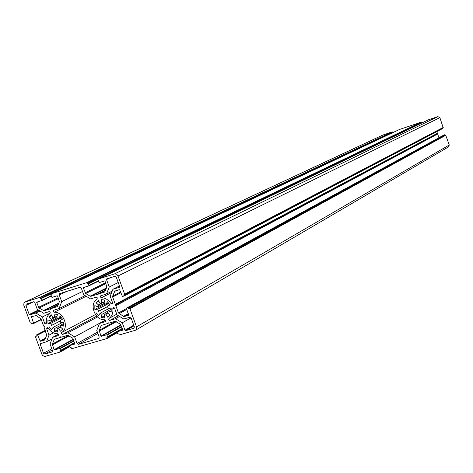 <?xml version="1.0" encoding="UTF-8"?>
<svg xmlns="http://www.w3.org/2000/svg" width="473" height="473" viewBox="0 0 473 473"><rect width="100%" height="100%" fill="white"/><g stroke="black" fill="none" stroke-linecap="round" stroke-linejoin="round"><path stroke-width="0.71" d="M112.828 308.644L113.396 307.616L114.637 308.366L117.026 314.923L123.784 319.009L130.252 317.099L130.95 317.519L134.356 326.884L133.983 328.209L125.664 330.651L124.973 330.231L122.265 322.799L115.518 318.713L109.689 320.416L108.689 319.754L108.944 318.459C112.006 316.266 113.301 312.996 112.828 308.644L114.295 307.858M53.295 317.584L54.649 317.247L53.987 313.966L57.351 314.492L56.79 317.584L58.54 318.66L60.101 316.183L62.525 319.204L60.089 320.588L60.84 322.633L63.707 322.415L63.76 326.151L60.875 325.01L63.861 323.461M47.14 327.547L46.673 328.776L49.021 335.144L46.508 341.802L40.465 343.581L40.211 344.255L43.534 353.26L44.846 354.082L52.527 351.847L52.698 351.203L50.049 344.001L52.574 337.344L58.232 335.599L58.439 334.553L57.44 333.749C53.691 333.607 50.617 331.709 48.216 328.055L47.14 327.547M100.323 303.299L101.837 302.897L101.181 299.545L104.663 300.065L104.054 303.228L105.863 304.322L107.495 301.774L109.99 304.854L107.448 306.285L108.205 308.366L111.179 308.13L111.208 311.949L108.222 310.802L111.326 309.141M136.526 326.878L129.915 308.698L128.81 308.65L445.672 135.095L449.261 144.992L136.526 326.878L136.626 328.794L135.603 330.184L119.385 334.943L118.682 333.908L117.594 333.855L117.091 331.78L122.584 330.178L122.755 329.758L120.384 324.123L115.146 321.309L108.879 323.16L108.057 322.657L107.726 323.497L108.624 323M69.608 345.574L74.728 342.748L69.608 345.574L70.105 347.608L71.157 347.667L71.843 348.684L107.093 338.491L106.916 337.314L107.755 336.705L106.732 334.783L101.37 336.338L100.962 336.09L99.17 330.343L101.323 325.412L107.726 323.497M69.661 345.55L74.941 344.013L72.718 338.1L67.639 335.322L61.614 337.101L60.816 336.605L60.503 337.426L54.354 339.259L52.308 344.084L54.088 349.713L54.484 349.961L59.645 348.459L60.645 350.345L59.84 350.942L60.018 352.089L44.929 356.441L42.795 355.672L41.914 354.33L35.469 336.871L36.255 336.273L36.084 335.126L37.491 334.701L40.134 341.027L40.524 341.275L44.675 340.028L46.709 335.203L44.084 327.275L44.397 326.453L43.605 325.968L40.991 318.885L36.208 315.586L31.419 316.703L33.548 323.195L32.034 324.023L31.36 323.018L30.331 322.964L23.768 305.156L23.975 302.957L25.122 302.011L39.815 297.393L40.495 298.404L41.535 298.445L42.02 300.491L36.817 302.123L36.699 302.525L39.023 308.018L44.03 310.749L50.008 308.904L50.806 309.395L51.119 308.567L57.127 306.711L57.665 306.185L59.356 301.715L57.564 296.003L57.162 295.761L51.959 297.387L50.948 295.489L51.758 294.868L51.628 293.68L86.636 282.671L87.328 283.699L88.41 283.741L88.894 285.834L83.52 287.513L83.354 287.939L85.714 293.544L90.089 296.187L90.887 296.305L97.101 294.395L105.645 290.091M61.378 336.959L60.503 337.426M40.495 298.404L392.631 132.422L392.253 131.878L382.834 135.065M392.631 132.422L393.264 132.405M58.149 304.908L50.008 308.904M58.055 305.156L51.119 308.567M87.328 283.699L421.384 122.814L421 122.265L399.519 129.454M421.384 122.814L422.052 122.862M105.538 290.369L98.254 294.035L97.923 294.886L97.101 294.395M428.42 119.793L437.897 116.618L114.543 273.897L98.881 278.828L99.04 280.028L98.195 280.666L99.224 282.606L104.634 280.909L105.047 281.157L106.857 286.987L104.639 292.054L98.254 294.035M114.543 273.897L116.577 274.186L117.889 275.653L124.653 294.212L123.796 294.85L123.961 296.051L122.442 296.518L119.722 289.937L119.308 289.689L114.886 291.061L112.651 296.128L112.657 297.009L115.317 304.316L437.401 133.28L436.821 131.6M437.897 116.618L439.89 117.647L443.16 127.669L124.565 294.596M442.746 127.887L442.752 128.485L123.997 296.027M438.926 137.726L437.649 134.007L437.17 133.758L114.98 305.168L115.317 304.316M437.17 133.758L437.401 133.28M437.649 134.007L115.808 305.664L114.98 305.168M128.81 308.65L128.106 307.604L126.587 308.071L126.462 308.473L128.65 315.195L124.304 316.49L123.494 316.36L118.469 312.966L115.808 305.664M445.259 135.225L444.874 134.681L443.934 135M449.261 144.992L448.617 146.843L135.603 330.184M98.839 301.236L95.948 302.726L98.378 300.396L100.051 303.435M104.308 301.904L98.502 304.919L95.948 302.726M104.338 303.347L97.775 306.77L94.819 305.629L94.854 309.431L97.799 309.194L108.979 303.329M98.502 304.919L97.775 306.77M105.367 303.932L94.854 309.431M107.566 306.516L98.555 311.275L97.799 309.194M107.602 306.581L98.555 311.275M109.452 308.266L100.134 313.227L98.514 315.751L96.043 312.688M108.187 310.974L101.932 314.32L100.134 313.227M101.932 314.32L101.328 317.46L104.805 318.004L104.149 314.663L107.643 312.783M104.373 315.822L101.328 317.46M107.95 313.049L104.149 314.663M108.222 310.802L107.495 312.653L110.055 314.858L107.608 317.17L105.934 314.131M108.607 302.88L105.863 304.322M104.373 301.579L101.837 302.897M79.931 287.271L81.291 288.087L83.751 294.815L90.514 298.906L96.297 297.156L97.296 297.813L97.042 299.113C88.812 303.92 94.831 320.387 104.58 319.754L105.609 320.564L105.396 321.634L99.49 323.461L96.764 330.39L99.212 337.089L98.662 338.479L78.423 344.344L77.081 343.516L74.645 336.882L67.994 332.785L62.371 334.423L61.401 333.772L61.638 332.507C69.632 327.925 63.636 311.577 54.182 312.239L53.177 311.423L53.414 310.371L59.095 308.562L61.709 301.644L59.261 294.981L59.681 293.627L79.931 287.271M82.527 291.463L61.709 301.644M85.11 295.637L59.095 308.562M97.556 316.945L67.994 332.785M105.349 320.12L74.645 336.882M105.426 320.215L99.49 323.461M110.972 303.548C108.488 299.799 105.302 297.878 101.399 297.777L100.365 296.955L100.607 295.873L106.508 293.993L109.239 287.028L106.52 279.567L106.738 278.875L114.88 276.321L116.269 277.143L119.687 286.549L119.48 287.235L112.952 289.257L110.215 296.222L112.604 302.785L112.243 304.003L110.972 303.548L112.574 302.708M119.468 285.946L112.952 289.257M118.226 282.523L109.239 287.028M112.237 291.078L106.508 293.993M50.327 313.008L42.328 316.981L44.681 323.361L45.987 324.046L46.395 323.1C45.887 318.873 47.087 315.68 49.996 313.522L50.227 312.251L49.257 311.606L43.711 313.286L37.261 309.318L34.594 302.087L33.938 301.679L26.281 304.086L25.879 305.422L29.214 314.468L29.87 314.87L35.889 313.014L40.01 311.009M42.328 316.981L35.889 313.014M58.315 334.299L52.574 337.344M53.431 332.832L49.021 335.144M51.995 338.881L46.508 341.802M119.586 316.472L115.518 318.713M131.068 317.844L122.265 322.799M57.073 316.023L54.649 317.247M51.764 315.651L48.967 317.052L51.291 314.787L52.929 317.767M57.008 316.396L51.451 319.21L48.967 317.052M57.186 317.761L50.765 321.019L47.903 319.884L47.968 323.603L50.806 323.39L61.65 317.85M51.451 319.21L50.765 321.019M58.209 318.388L47.968 323.603M60.272 320.948L51.557 325.424L50.806 323.39M60.319 321.049L51.557 325.424M62.436 322.509L53.094 327.346L51.551 329.805L49.145 326.796M60.81 325.312L54.838 328.422L53.094 327.346M54.838 328.422L54.283 331.49L57.635 332.04L56.979 328.77L60.656 327.233M57.215 329.953L54.283 331.49M60.384 326.991L56.979 328.77M60.875 325.01L60.189 326.819L62.678 328.989L60.337 331.236L58.699 328.256M61.212 317.3L58.54 318.66M48.187 328.002L46.673 328.776M117.091 331.78L122.389 328.753L117.15 331.756M102.351 325.087L100.932 325.862M115.489 321.279L99.17 330.343M116.328 321.664L99.176 331.212M120.946 324.791L100.962 336.09M121.088 325.182L101.37 336.338M121.526 326.382L106.732 334.783M121.667 326.772L107.146 335.032M122.265 328.41L107.755 336.705M107.643 337.095L122.359 328.676L107.69 337.066M117.073 332.436L107.2 338.094M107.093 338.491L117.174 332.702L107.14 338.455M55.453 338.916L53.975 339.709M68.372 335.422L52.308 344.084M69.099 335.871L52.326 344.935M73.398 339.129L54.088 349.713M73.534 339.508L54.484 349.961M73.936 340.595L59.645 348.459M74.078 340.974L60.041 348.707M74.663 342.582L60.645 350.345M60.538 350.735L69.478 345.775L60.579 350.706M69.667 346.407L60.124 351.705M60.018 352.089L69.762 346.674L60.059 352.06M36.084 335.126L45.237 330.396L36.125 335.109M45.331 330.651L37.491 334.701M45.467 331.023L37.887 334.943M45.597 338.148L40.134 341.027M45.384 338.709L40.524 341.275M33.293 316.124L31.301 317.099M41.181 319.387L33.548 323.195M33.435 323.591L41.281 319.671L33.465 323.573M383.124 134.929L25.122 302.011M392.253 131.878L39.815 297.393M392.489 132.002L40.211 297.635M393.028 132.286L41.139 298.197M51.563 293.709L41.535 298.445M51.084 295.85L42.144 300.089M42.02 300.491L51.19 296.139L42.05 300.479M38.963 301.449L36.699 302.525M58.226 297.813L38.467 307.326M58.516 298.605L39.023 308.018M58.871 302.992L43.268 310.625M58.646 303.589L44.03 310.749M399.555 129.436L51.628 293.68M421 122.265L86.636 282.671M421.236 122.389L87.044 282.919M421.792 122.678L88.002 283.493M422.028 122.797L88.41 283.741M98.289 280.921L89.025 285.42M98.396 281.21L88.924 285.81M85.524 286.886L83.354 287.939M105.627 282.748L85.146 292.84M105.922 283.558L85.714 293.544M106.466 287.986L90.089 296.187M106.224 288.613L90.887 296.305M428.461 119.77L98.916 278.81M439.89 117.647L118.019 275.966M443.248 127.438L124.653 294.212M442.864 128.242L124.086 295.643M116.257 290.623L114.46 291.545M120.503 292.072L112.651 296.128M120.769 292.805L112.657 297.009M126.504 308.579L118.469 312.966M126.811 309.425L119.042 313.676M128.354 313.664L123.494 316.36M128.526 314.143L124.304 316.49M443.993 134.965L126.634 308.047M444.874 134.681L128.106 307.604M445.117 134.805L128.526 307.858M445.672 135.095L129.496 308.443M445.915 135.219L129.915 308.698M66.728 291.409L59.261 294.981M86.187 296.293L54.182 312.239M95.451 314.563L61.638 332.507M96.729 316.147L62.548 334.393M97.42 332.188L77.081 343.516M97.887 333.465L78.423 344.344M98.993 338.29L98.662 338.479M111.663 292.533L101.399 297.777M110.103 277.817L106.52 279.567M33.565 301.798L25.879 305.422M38.39 310.016L29.214 314.468M39.04 310.412L29.87 314.87M46.319 322.527L44.681 323.361M52.267 350.02L44.846 354.082M42.759 342.901L40.211 344.255M51.799 348.755L43.534 353.26M116.76 314.19L108.944 318.459M118.351 315.722L109.878 320.387M133.735 325.176L124.973 330.231M133.977 325.844L125.664 330.651M134.143 328.085L133.782 328.297M382.97 134.994L24.874 302.105M399.537 129.442L51.598 293.692M98.396 281.216L88.894 285.834M428.437 119.781L98.881 278.828M443.16 127.669L124.529 294.626M442.781 128.467L123.961 296.051M443.958 134.982L126.587 308.071"/></g></svg>
